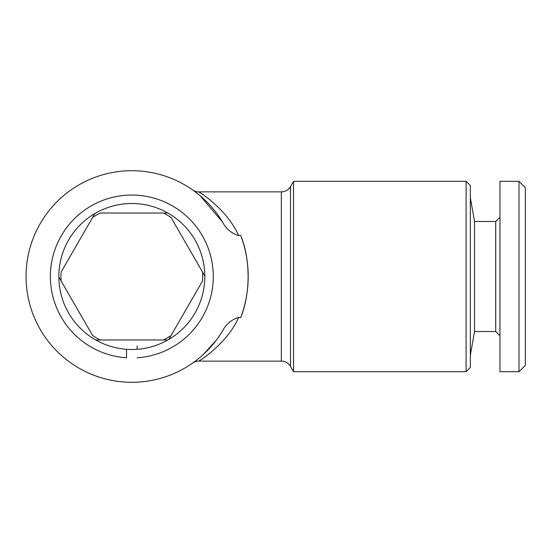 <?xml version="1.0" encoding="UTF-8"?>
<svg xmlns="http://www.w3.org/2000/svg" width="553" height="553" viewBox="0 0 553 553"><rect width="100%" height="100%" fill="white"/><g stroke="black" fill="none" stroke-linecap="round" stroke-linejoin="round"><path stroke-width="0.83" d="M137.116 345.978L137.116 349.302M137.116 357.784A81.457 81.457 0 0 0 201.472 234.258A81.457 81.457 0 0 0 62.185 234.258A81.457 81.457 0 0 0 126.54 357.784L126.54 349.302L126.54 357.784M222.555 222.099A105.782 105.782 0 0 0 26.046 276.5A105.782 105.782 0 0 0 222.555 330.901C226.122 324.086 231.5 319.606 238.675 317.47L240.742 317.47C250.516 293.505 250.585 259.661 240.742 235.53L238.675 235.53C231.527 233.421 226.149 228.942 222.555 222.099M194.78 191.483L200.062 195.658L222.589 222.161M203.4 354.397L216.202 340.302M238.675 317.47C227 343.524 200.476 360.3 198.734 361.13L281.346 361.13L281.346 191.87L198.734 191.87C200.476 192.741 226.841 209.276 238.675 235.53M281.346 361.13A10.576 10.576 0 0 1 290.505 366.418L293.56 371.706L293.56 181.294L290.505 186.582A10.576 10.576 0 0 1 281.346 191.87M466.11 181.294L470.34 185.525L470.34 367.475L466.11 371.706L466.11 181.294L293.56 181.294M466.11 371.706L293.56 371.706M167.87 339.971A72.989 72.989 0 0 1 58.839 275.982A72.989 72.989 0 0 1 168.776 213.548A72.989 72.989 0 0 1 167.87 339.971L163.37 339.971L167.87 339.971M499.96 335.74L495.73 331.51L474.536 331.51L470.34 355.309M495.73 331.51L495.73 221.49L474.536 221.49L470.34 197.691M495.73 221.49L499.96 217.26M519.004 371.706L499.96 371.706L499.96 181.294L519.004 181.294L525.35 187.64L525.35 365.36L519.004 371.706L519.004 181.294M474.536 331.51L474.536 221.49M240.742 235.53A116.365 116.365 0 0 1 240.742 317.47M94.881 213.548L61.093 272.083A70.874 70.874 0 0 0 61.093 280.917L92.634 335.553A70.874 70.874 0 0 0 100.287 339.971L163.37 339.971A70.874 70.874 0 0 0 171.022 335.553L202.564 280.917A70.874 70.874 0 0 0 202.564 272.083L171.022 217.447A70.874 70.874 0 0 0 163.37 213.029L100.287 213.029A70.874 70.874 0 0 0 92.634 217.447L94.881 213.548M167.87 213.029L163.37 213.029M204.817 275.982L202.564 272.083L204.817 275.982M168.776 339.452L171.022 335.553L168.776 339.452M95.787 339.971L100.287 339.971M58.839 277.018L61.093 280.917L58.839 277.018M202.861 194.573L198.734 191.87M290.505 366.418L290.505 186.582M198.734 361.13C196.377 360.812 192.036 363.21 192.7 363.017L192.714 363.01M198.734 191.877C196.398 192.209 191.974 189.748 192.693 189.976L192.7 189.983"/></g></svg>
